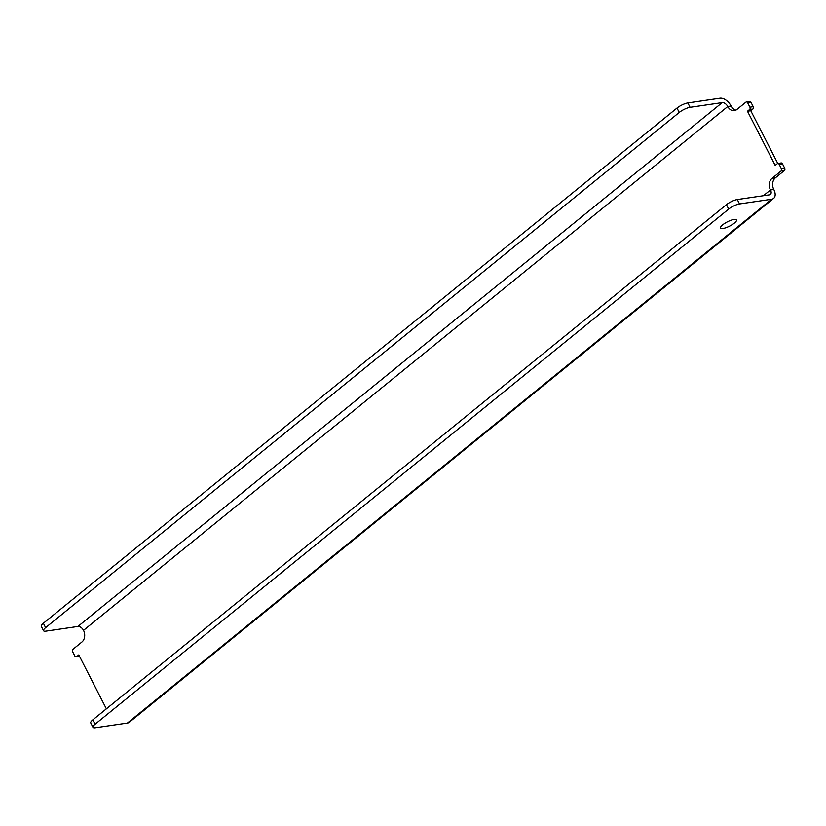 <?xml version="1.0" encoding="UTF-8"?>
<svg xmlns="http://www.w3.org/2000/svg" width="826" height="826" viewBox="0 0 826 826"><rect width="100%" height="100%" fill="white"/><g stroke="black" fill="none" stroke-linecap="round" stroke-linejoin="round"><path stroke-width="1.24" d="M722.709 224.827A8.962 2.416 -27.1 0 1 731.01 220.263A8.962 2.416 -27.1 0 1 736.503 219.892A8.962 2.416 -27.1 0 1 734.335 223.123A8.962 2.416 -27.1 0 1 726.033 227.687A8.962 2.416 -27.1 0 1 720.54 228.059A8.962 2.416 -27.1 0 1 722.709 224.827M79.533 656.381A1.704 1.291 -98.3 0 1 79.492 656.391L76.168 656.877A1.704 1.291 -98.3 0 1 74.856 656.05L72.605 651.662A1.704 1.291 -98.3 0 1 72.925 649.329L81.95 641.988A8.539 6.453 -98.3 0 0 83.519 630.352L727.768 106.523A8.539 6.453 -98.3 0 0 734.314 110.653A8.539 6.453 -98.3 0 0 736.823 109.528L745.857 102.187A1.704 1.291 -98.3 0 1 747.664 102.785L749.915 107.184A1.704 1.291 -98.3 0 1 749.595 109.507L747.478 111.231L775.191 165.406L777.318 163.682A1.704 1.291 -98.3 0 1 779.135 164.281L781.375 168.669A1.704 1.291 -98.3 0 1 781.066 171.003L772.031 178.344A8.539 6.453 -98.3 0 0 770.472 189.98L763.389 195.731M76.168 656.877A1.704 1.291 -98.3 0 0 76.663 656.649L78.79 654.925L106.378 708.832M771.649 199.252A10.242 6.123 50.9 0 0 773.611 198.416L129.362 722.234A10.242 6.123 -129.1 0 1 127.39 723.07L771.649 199.252L739.538 203.95L737.288 199.551A8.539 2.292 -27.1 0 0 726.436 204.683L92.811 719.869A8.539 2.292 -27.1 0 0 90.746 722.946L92.997 727.345A8.539 2.292 -27.1 0 1 95.062 724.257L92.811 719.869M92.997 727.345A8.539 2.292 -27.1 0 0 95.279 727.768L127.39 723.07M739.538 203.95A8.539 2.292 -27.1 0 0 728.687 209.081L95.062 724.257M773.611 198.416A10.242 6.123 50.9 0 0 773.797 189.495L770.472 189.98A5.121 3.067 50.9 0 1 770.379 194.44A5.121 3.067 50.9 0 1 769.398 194.853L737.288 199.551M777.824 163.455L781.138 162.97A1.704 1.291 -98.3 0 1 782.449 163.796L784.7 168.184A1.704 1.291 -98.3 0 1 784.39 170.517L775.356 177.858A8.539 6.453 -98.3 0 0 773.797 189.495M746.353 101.959L749.678 101.474A1.704 1.291 -98.3 0 1 750.989 102.3L753.229 106.699A1.704 1.291 -98.3 0 1 752.92 109.022L750.793 110.746L777.772 163.465M750.793 110.746L747.478 111.231M731.093 106.038L727.768 106.523A5.121 3.067 50.9 0 0 722.192 102.62L690.092 107.318A8.539 2.292 152.9 0 0 679.24 112.45L45.616 627.636A8.539 2.292 152.9 0 0 43.551 630.713L41.3 626.325A8.539 2.292 152.9 0 1 43.365 623.248L676.99 108.061A8.539 2.292 152.9 0 1 687.841 102.93L719.952 98.232A10.242 6.123 50.9 0 1 731.093 106.038A8.539 6.453 -98.3 0 0 735.935 110.126M43.551 630.713A8.539 2.292 152.9 0 0 45.833 631.147L77.943 626.449A5.121 3.067 -129.1 0 1 83.519 630.352M79.472 656.236L76.663 656.649M728.687 209.081L726.436 204.683M775.356 177.858L772.031 178.344M784.39 170.517L781.066 171.003M784.7 168.184L781.375 168.669M782.449 163.796L779.135 164.281M752.92 109.022L749.595 109.507M753.229 106.699L749.915 107.184M750.989 102.3L747.664 102.785M687.841 102.93L690.092 107.318M676.99 108.061L679.24 112.45M43.365 623.248L45.616 627.636M722.192 102.62L77.943 626.449"/></g></svg>
